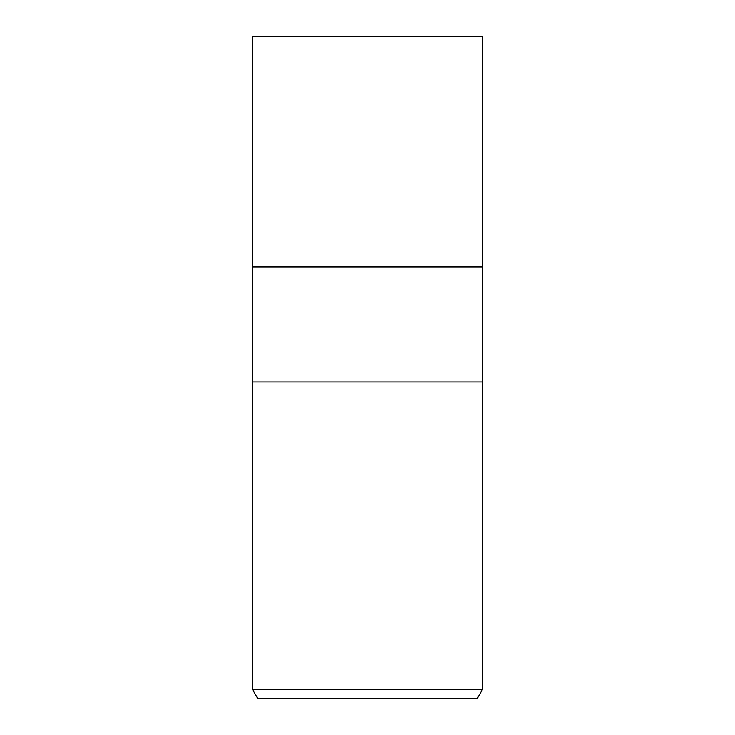 <?xml version="1.0" encoding="UTF-8"?>
<svg xmlns="http://www.w3.org/2000/svg" width="735" height="735" viewBox="0 0 735 735"><rect width="100%" height="100%" fill="white"/><g stroke="black" fill="none" stroke-linecap="round" stroke-linejoin="round"><path stroke-width="1.1" d="M252.417 689.265L252.417 381.998L482.583 381.998L482.583 266.915L367.5 266.915L482.583 266.915L482.583 36.75L252.417 36.75L252.417 266.915L367.5 266.915L252.417 266.915L252.417 381.998L482.583 381.998L482.583 689.265L252.417 689.265L257.608 698.25L477.392 698.25L482.583 689.265"/></g></svg>
